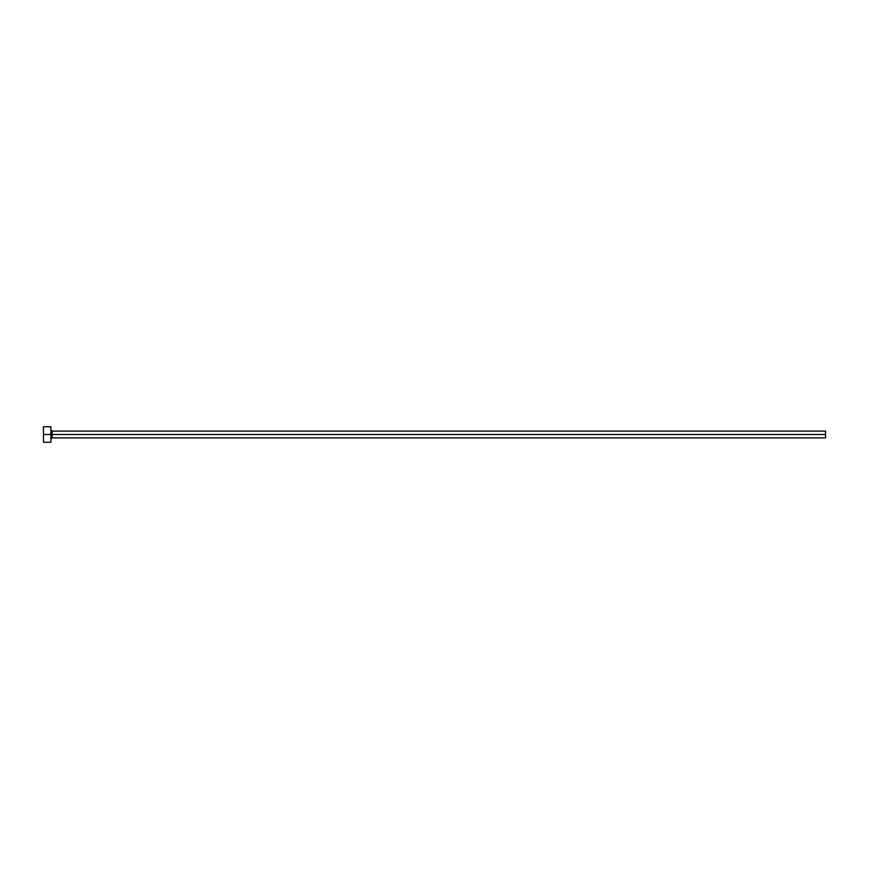 <?xml version="1.0" encoding="UTF-8"?>
<svg xmlns="http://www.w3.org/2000/svg" width="869" height="869" viewBox="0 0 869 869"><rect width="100%" height="100%" fill="white"/><g stroke="black" fill="none" stroke-linecap="round" stroke-linejoin="round"><path stroke-width="1.3" d="M43.45 442.245L43.45 426.755L43.45 434.5L825.55 434.5L825.55 437.911L825.55 434.5L52.129 434.5L52.129 431.089L52.129 434.5L43.45 434.5L43.45 442.245L50.891 442.245L50.891 426.755L50.891 442.245M50.891 439.149L52.129 437.911L52.129 434.5L52.129 437.911L825.55 437.911M825.55 434.5L825.55 431.089L825.55 434.5M825.55 431.089L52.129 431.089L50.891 429.851M43.45 426.755L50.891 426.755"/></g></svg>
